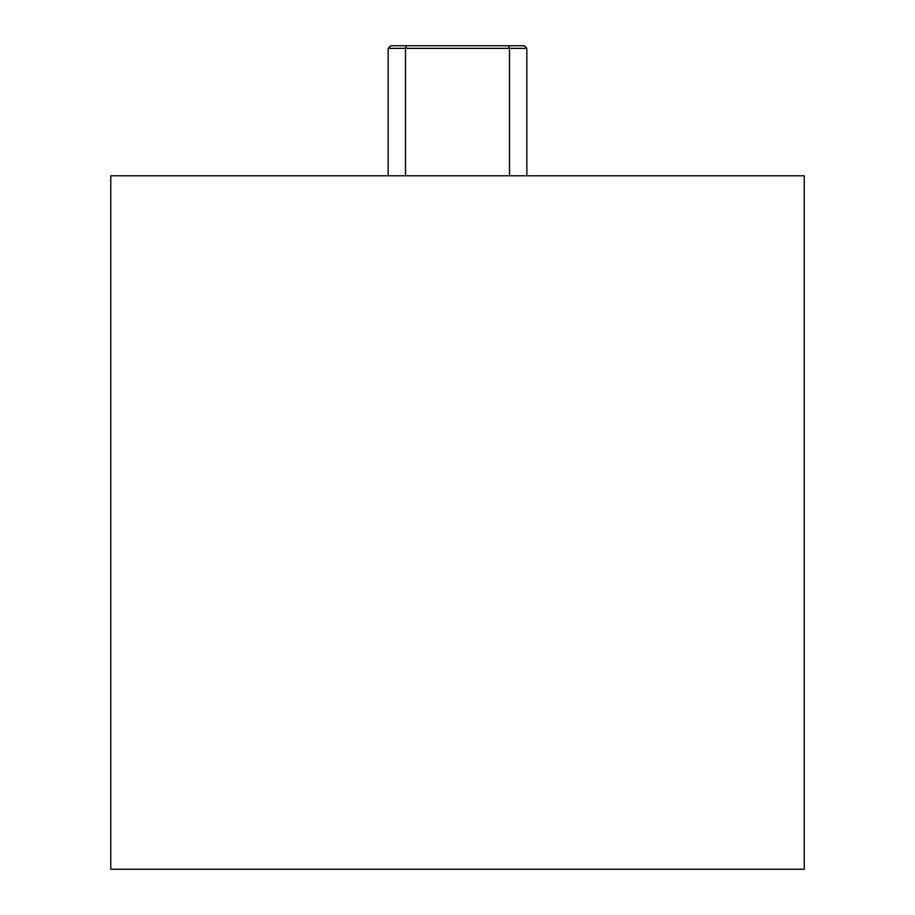 <?xml version="1.0" encoding="UTF-8"?>
<svg xmlns="http://www.w3.org/2000/svg" width="915" height="915" viewBox="0 0 915 915"><rect width="100%" height="100%" fill="white"/><g stroke="black" fill="none" stroke-linecap="round" stroke-linejoin="round"><path stroke-width="1.37" d="M804.239 869.25L804.239 175.772L110.761 175.772L110.761 869.25L804.239 869.25M388.154 175.772L388.154 48.346L405.494 48.346L405.494 175.772M508.431 45.75L524.249 45.75L526.846 48.346L405.494 48.346L406.569 45.75L508.431 45.75L509.506 48.346L509.506 175.772M388.154 48.346L390.751 45.75L406.569 45.75M526.846 175.772L526.846 48.346"/></g></svg>
